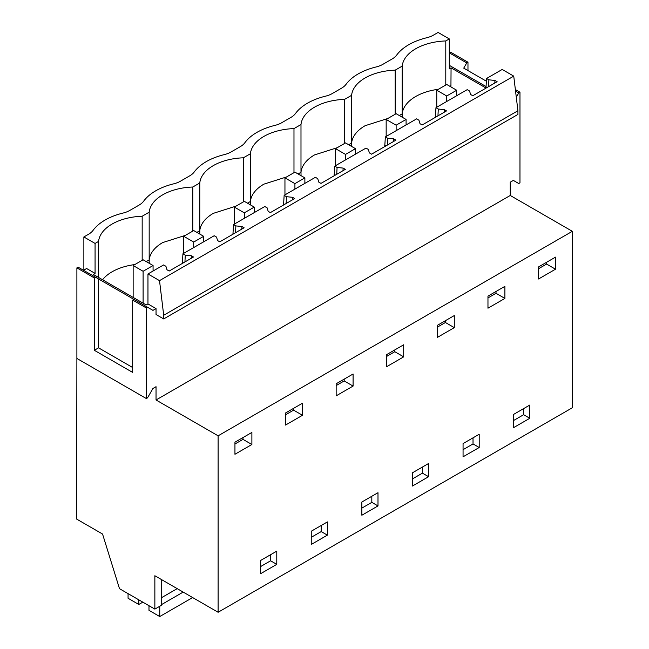 <?xml version="1.0" encoding="UTF-8"?>
<svg xmlns="http://www.w3.org/2000/svg" width="649" height="649" viewBox="0 0 649 649"><rect width="100%" height="100%" fill="white"/><g stroke="black" fill="none" stroke-linecap="round" stroke-linejoin="round"><path stroke-width="0.97" d="M94.324 277.934L95.541 277.228L98.559 278.973L98.559 347.84L94.324 350.29L94.324 277.934L76.89 267.875L76.89 358.451L146.317 398.535L147.542 397.837L152.945 388.475L156.036 386.69L156.036 399.979L218.113 435.82L218.113 612.267L154.86 575.744L154.86 609.103L161.236 605.42L161.236 579.427M154.86 609.103L119.497 588.684L102.558 534.046L76.663 519.095L76.89 354.281M218.113 612.267L572.337 407.759L572.337 231.312L218.113 435.82M98.575 277.456L98.575 241.404L95.07 243.432L95.07 273.391L86.601 268.508L83.518 270.284M95.07 243.432L83.867 236.958L83.867 270.089M555.503 269.205L538.565 278.989L538.565 266.909L555.503 257.134L555.503 269.205L546.604 264.07L546.604 262.269M513.667 414.37L529.803 405.049L529.803 418.281L513.667 427.594L513.667 414.37M234.946 454.276L234.946 442.204L251.885 432.429L251.885 444.5L234.946 454.276M377.994 505.928L361.858 515.241L361.858 502.018L377.994 492.696L377.994 505.928L371.82 502.358L361.858 508.11M276.782 551.131L276.782 564.354L260.647 573.675L260.647 560.444L276.782 551.131M285.552 425.063L285.552 412.983L302.483 403.207L302.483 415.287L285.552 425.063M386.755 366.636L386.755 354.557L403.694 344.781L403.694 356.853L386.755 366.636M437.361 337.415L437.361 325.336L454.292 315.56L454.292 327.64L437.361 337.415M487.967 308.202L487.967 296.122L504.898 286.347L504.898 298.426L487.967 308.202M479.197 447.494L463.061 456.815L463.061 443.583L479.197 434.27L479.197 447.494L473.024 443.932L463.061 449.684M428.6 463.483L428.6 476.707L412.456 486.028L412.456 472.796L428.6 463.483M336.158 395.849L336.158 383.77L353.088 373.994L353.088 386.074L336.158 395.849M327.388 535.141L311.252 544.462L311.252 531.231L327.388 521.918L327.388 535.141L321.214 531.58L311.252 537.323M270.609 554.692L270.609 560.793L260.647 566.545M156.036 399.979L510.26 195.471L572.337 231.312M146.317 398.535L146.317 307.959L147.542 307.253L152.945 310.376L156.036 308.591L156.036 314.514L163.702 318.943L517.926 114.435L517.926 110.752L163.702 315.26L163.702 318.943M516.288 97.196L518.746 92.937L519.971 92.231L519.971 182.815L518.746 183.521L513.343 180.398L510.26 182.182L510.26 195.471M76.89 267.875L78.107 267.169L95.541 277.228M156.036 308.591L147.964 303.935L146.195 304.949L93.302 274.413L95.07 273.391M83.867 236.958L88.532 234.265A21.133 12.201 180 0 0 93.058 230.379A56.349 32.531 180 0 1 123.075 213.05A21.133 12.201 180 0 0 129.8 210.438L139.137 205.052A21.133 12.201 180 0 0 143.664 201.166A56.349 32.531 180 0 1 173.672 183.837A21.133 12.201 180 0 0 180.406 181.225L189.735 175.83A21.133 12.201 180 0 0 194.262 171.953A56.349 32.531 180 0 1 224.278 154.624A21.133 12.201 180 0 0 231.003 152.004L240.341 146.617A21.133 12.201 180 0 0 244.868 142.731A56.349 32.531 180 0 1 274.884 125.403A21.133 12.201 180 0 0 281.609 122.791L290.947 117.404A21.133 12.201 180 0 0 295.473 113.518A56.349 32.531 180 0 1 325.482 96.19A21.133 12.201 180 0 0 332.215 93.578L341.544 88.183A21.133 12.201 180 0 0 346.071 84.305A56.349 32.531 180 0 1 376.087 66.977A21.133 12.201 180 0 0 382.821 64.356L392.15 58.97A21.133 12.201 180 0 0 396.677 55.084A56.349 32.531 180 0 1 426.693 37.756A21.133 12.201 180 0 0 433.418 35.143L438.091 32.45L449.295 38.924L445.79 40.944A46.485 26.836 180 0 0 402.193 66.117L395.184 70.157A46.485 26.836 180 0 0 351.588 95.33L344.587 99.37A46.485 26.836 180 0 0 300.99 124.543L293.981 128.591A46.485 26.836 180 0 0 250.384 153.764L243.375 157.804A46.485 26.836 180 0 0 199.778 182.977L192.777 187.017A46.485 26.836 180 0 0 149.173 212.191L142.172 216.239A46.485 26.836 180 0 0 98.575 241.404M276.782 564.354L270.609 560.793M251.885 444.5L242.986 439.365L242.986 437.564M242.986 439.365L234.946 444.005M159.516 280.636L147.964 273.967L163.589 264.946L165.917 266.293L166.988 269.781L169.17 271.039L193.499 256.996L191.317 255.73L185.265 255.122L182.945 253.775L214.194 235.733L216.523 237.072L217.585 240.568L219.776 241.826L244.105 227.783L241.923 226.517L235.871 225.901L233.543 224.562L264.8 206.512L267.128 207.858L268.191 211.347L270.373 212.612L294.711 198.562L292.521 197.304L286.477 196.688L284.148 195.341L315.398 177.299L317.726 178.645L318.797 182.134L320.979 183.391L345.309 169.348L343.126 168.083L337.082 167.474L334.754 166.128L366.004 148.086L368.332 149.424L369.403 152.921L371.585 154.178L395.914 140.135L393.732 138.87L387.68 138.253L385.352 136.915L416.609 118.864L418.938 120.211L420 123.699L422.191 124.965L446.52 110.914L444.33 109.657L438.286 109.04L435.958 107.693L467.215 89.651L469.543 90.998L470.606 94.486L472.788 95.752L497.118 81.701L494.936 80.444L488.892 79.827L486.563 78.48L502.188 69.459L513.74 76.128L159.516 280.636L163.702 315.26M147.964 273.967L147.964 303.935M98.559 278.973L147.542 307.253M146.317 307.959L132.672 300.081L133.897 299.376M132.672 300.081L132.672 372.429L94.324 350.29M182.945 253.775L182.328 263.445M233.543 224.562L232.934 234.224M284.148 195.341L283.54 205.011M334.754 166.128L334.138 175.798M385.352 136.915L384.743 146.577M435.958 107.693L435.349 117.364M486.563 78.48L485.955 88.15M142.172 260.314L142.172 216.239M134.797 264.573A46.485 26.836 0 0 0 112.107 271.785A46.485 26.836 0 0 0 102.566 279.76M149.229 263.307L149.173 259.924L146.268 261.604M185.395 235.36L162.704 242.564A46.485 26.836 0 0 0 149.173 259.924L149.173 212.191M183.424 262.813L182.328 262.18M513.74 76.128L517.926 110.752M132.672 367.537L98.559 347.84M184.933 261.936L185.265 255.122M191.317 255.73L191.187 258.326M523.629 408.619L523.629 414.711L513.667 420.463M529.803 418.281L523.629 414.711M473.024 437.832L473.024 443.932M504.898 298.426L496.006 293.291L487.967 297.932M496.006 293.291L496.006 291.482M402.242 117.234L402.193 113.851L399.289 115.522M395.184 114.232L395.184 70.157M438.416 89.278A46.485 26.836 0 0 0 415.725 96.49A46.485 26.836 0 0 0 402.193 113.851L402.193 66.117M387.81 118.499L365.119 125.703A46.485 26.836 0 0 0 351.588 143.064L351.588 95.33M351.636 146.447L351.588 143.064L348.683 144.743M344.587 143.453L344.587 99.37M444.33 109.657L444.208 112.253M437.953 115.863L438.286 109.04M436.444 116.731L435.349 116.098M422.418 467.045L422.418 473.145L412.456 478.897M428.6 476.707L422.418 473.145M454.292 327.64L445.401 322.504L437.361 327.145M445.401 322.504L445.401 320.695M337.204 147.712L314.514 154.924A46.485 26.836 0 0 0 300.99 172.277L300.99 124.543M301.039 175.66L300.99 172.277L298.078 173.956M293.981 172.666L293.981 128.591M393.732 138.87L393.602 141.466M387.348 145.076L387.68 138.253M385.839 145.952L384.743 145.319M371.82 496.266L371.82 502.358M403.694 356.853L394.795 351.717L386.755 356.358M394.795 351.717L394.795 349.916M286.607 176.926L263.916 184.138A46.485 26.836 0 0 0 250.384 201.498L250.384 153.764M250.433 204.881L250.384 201.498L247.48 203.169M243.375 201.88L243.375 157.804M343.126 168.083L342.997 170.679M336.742 174.297L337.082 167.474M335.233 175.165L334.138 174.532M321.214 525.479L321.214 531.58M353.088 386.074L344.189 380.939L336.158 385.579M344.189 380.939L344.189 379.13M236.001 206.139L213.31 213.351A46.485 26.836 0 0 0 199.778 230.711L199.778 182.977M199.827 234.094L199.778 230.711L196.874 232.391M192.777 231.101L192.777 187.017M292.521 197.304L292.399 199.9M286.144 203.51L286.477 196.688M284.635 204.378L283.54 203.745M302.483 415.287L293.591 410.152L285.552 414.792M293.591 410.152L293.591 408.343M241.923 226.517L241.793 229.113M235.538 232.723L235.871 225.901M234.029 233.591L232.934 232.959M450.933 86.909L451.063 67.861L449.295 68.883L449.295 38.924M450.925 85.717L449.895 86.309M445.79 85.019L445.79 40.944M485.955 88.004L451.063 67.861M449.295 65.322L485.979 86.495M449.295 52.894L450.536 52.147L467.97 62.215L467.97 70.579M449.319 52.853L466.753 62.921L463.735 68.137L486.361 81.198M515.549 91.095L518.746 92.937M466.753 62.921L467.97 62.215M515.371 89.578L519.971 92.231M546.604 264.07L538.565 268.71M488.551 86.65L488.892 79.827M487.05 87.518L485.955 86.885M494.936 80.444L494.806 83.04M159.743 606.28L159.743 616.55L148.986 610.344L148.986 605.712M128.064 593.632L128.064 598.264L138.813 604.47L142.829 602.15M138.813 599.838L138.813 604.47M159.743 616.55L192.639 597.559M161.236 604.763L183.172 592.091M161.236 597.859L177.201 588.643M436.761 107.231L436.761 90.235L446.723 95.987L446.723 101.479M436.761 90.235L446.723 84.484L456.685 90.235L446.723 95.987M456.685 95.728L456.685 90.235M386.163 136.444L386.163 119.448L396.125 125.2L396.125 130.692M386.163 119.448L396.125 113.697L406.079 119.448L396.125 125.2M406.079 124.941L406.079 119.448M335.557 165.665L335.557 148.662L345.519 154.413L345.519 159.914M335.557 148.662L345.519 142.91L355.482 148.662L345.519 154.413M355.482 154.162L355.482 148.662M284.952 194.878L284.952 177.883L294.914 183.626L294.914 189.127M284.952 177.883L294.914 172.131L304.876 177.883L294.914 183.626M304.876 183.375L304.876 177.883M234.354 224.092L234.354 207.096L244.308 212.848L244.308 218.34M234.354 207.096L244.308 201.344L254.27 207.096L244.308 212.848M254.27 212.588L254.27 207.096M183.748 253.313L183.748 236.309L193.71 242.061L193.71 247.561M183.748 236.309L193.71 230.557L203.672 236.309L193.71 242.061M203.672 241.809L203.672 236.309M133.142 297.412L133.142 265.522L143.105 271.274L143.105 303.164M133.142 265.522L143.105 259.778L153.067 265.522L143.105 271.274M153.067 271.022L153.067 265.522"/></g></svg>
